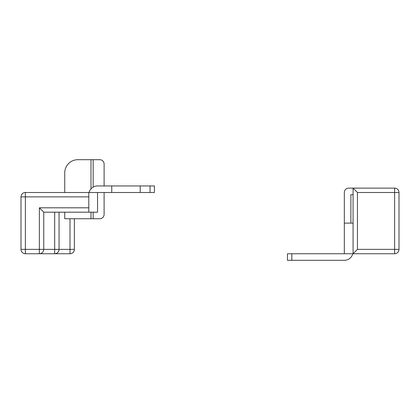 <?xml version="1.0" encoding="UTF-8"?>
<svg xmlns="http://www.w3.org/2000/svg" width="420" height="420" viewBox="0 0 420 420"><rect width="100%" height="100%" fill="white"/><g stroke="black" fill="none" stroke-linecap="round" stroke-linejoin="round"><path stroke-width="0.63" d="M352.795 253.743A8.747 8.747 0 0 1 344.321 260.305L287.459 260.305L287.459 253.743L394.627 253.743A4.373 4.373 0 0 0 399 249.37L399 192.502A4.373 4.373 0 0 0 394.627 188.129L353.073 188.129L353.073 253.743L357.446 249.37L394.627 249.37L394.627 192.502L357.446 192.502L353.073 188.129L348.695 188.129A4.373 4.373 0 0 0 344.321 192.502L344.321 253.743M291.832 260.305L291.832 253.743M353.073 194.691L350.884 194.691L350.884 223.125M344.321 223.125L353.073 223.125M89.077 192.502A8.747 8.747 0 0 1 97.55 185.945L140.196 185.945L140.196 192.502L111.762 192.502L111.762 185.945L104.108 185.945L104.108 164.073L104.108 185.945L111.762 185.945L104.108 185.945L104.108 164.073A4.373 4.373 0 0 0 99.734 159.695L93.172 159.695L93.172 187.115M104.108 214.373L104.108 192.502L104.108 214.373A4.373 4.373 0 0 1 99.734 218.747L64.743 218.747L64.743 212.189M93.172 159.695L77.863 159.695A13.125 13.125 0 0 0 64.743 172.82L64.743 192.502M93.172 212.189L93.172 218.747M77.863 159.695L90.988 159.695L77.863 159.695L90.988 159.695L90.988 188.906M90.988 212.189L90.988 218.747M150.04 185.945L154.413 185.945L154.413 192.502L150.04 192.502L150.04 185.945L140.196 185.945M150.04 192.502L140.196 192.502M111.762 192.502L25.373 192.502A4.373 4.373 0 0 0 21 196.875L21 249.37A4.373 4.373 0 0 0 25.373 253.743L25.373 249.37L21 249.37M74.366 218.747L74.366 249.37A4.373 4.373 0 0 1 69.993 253.743L39.37 253.743A4.373 4.373 0 0 0 43.748 249.37L43.748 212.189L97.55 212.189L97.55 192.502M25.373 253.743L39.37 253.743L39.37 207.811L88.798 207.811L88.798 192.502M104.108 164.073L104.108 185.945L111.762 185.945L104.108 185.945M59.057 212.189L59.057 249.37L25.373 249.37L25.373 192.502A4.373 4.373 0 0 0 21 196.875L88.798 196.875M56.175 253.481L54.679 253.743A4.373 4.373 0 0 0 59.057 249.37L69.993 249.37L69.993 253.743M54.679 212.189L54.679 253.743L55.991 253.743M39.37 253.743L40.682 253.743M39.37 207.811L43.748 212.189M88.798 207.811L88.798 212.189M357.446 192.502L357.446 249.37M394.627 249.37L394.627 253.743A4.373 4.373 0 0 0 399 249.37L394.627 249.37M399 192.502A4.373 4.373 0 0 0 394.627 188.129L394.627 192.502L399 192.502M69.993 218.747L69.993 249.37L74.366 249.37"/></g></svg>
